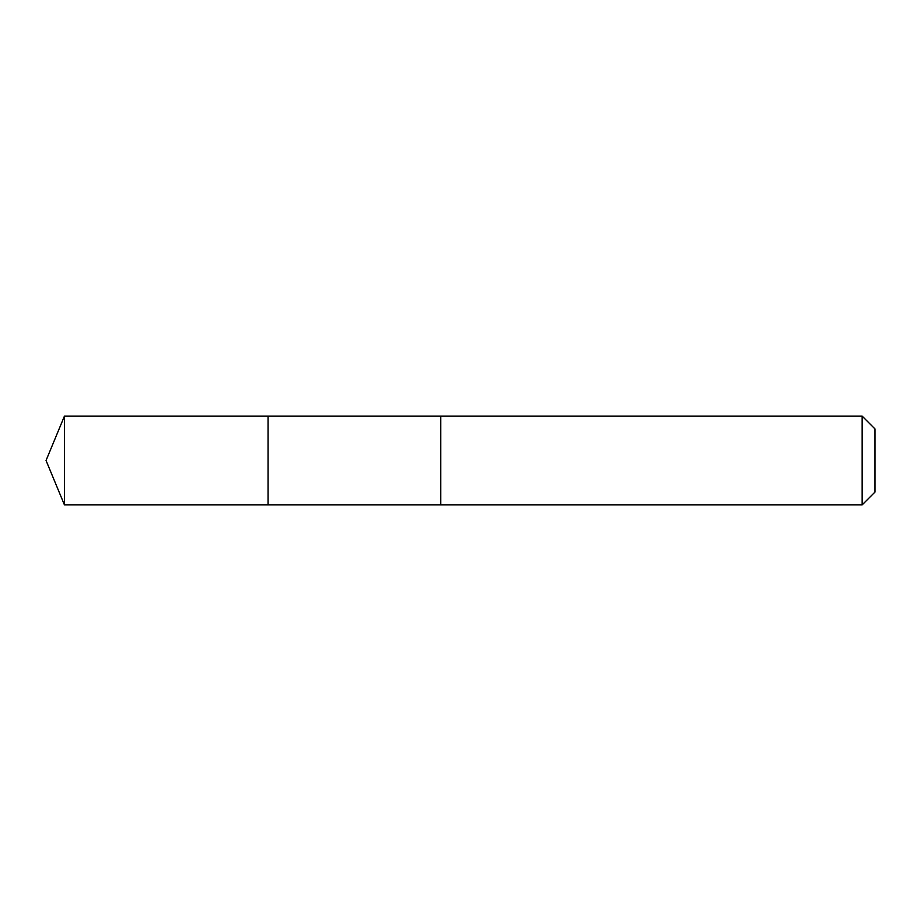 <?xml version="1.0" encoding="UTF-8"?>
<svg xmlns="http://www.w3.org/2000/svg" width="921" height="921" viewBox="0 0 921 921"><rect width="100%" height="100%" fill="white"/><g stroke="black" fill="none" stroke-linecap="round" stroke-linejoin="round"><path stroke-width="1.38" d="M268.08 429.301L268.08 416.096L64.447 416.096L64.447 504.904L268.08 504.904L268.08 416.096L440.768 416.108L440.768 504.892L268.08 504.904L268.08 429.301M440.768 416.096L440.768 504.904L862.137 504.904L862.137 416.096L440.768 416.096M862.137 416.096L874.95 428.91L874.95 492.09L862.137 504.904M268.08 504.904L64.447 504.904L46.05 460.5L64.447 504.904M46.05 460.5L64.447 416.096"/></g></svg>
